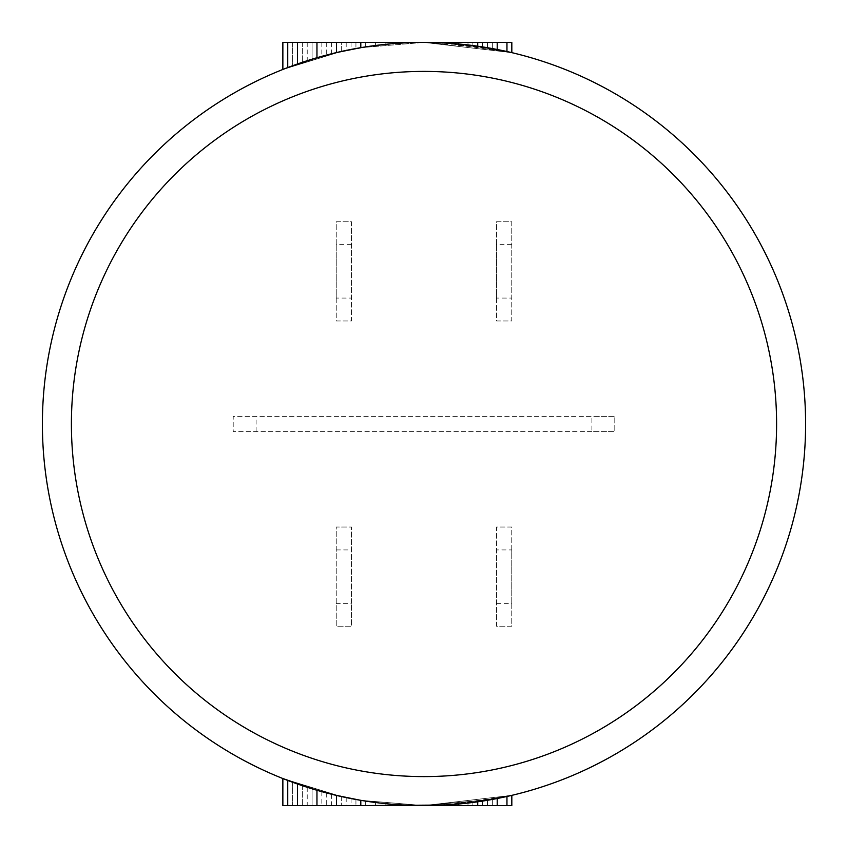 <?xml version="1.0" encoding="UTF-8"?>
<svg xmlns="http://www.w3.org/2000/svg" width="848" height="848" viewBox="0 0 848 848"><rect width="100%" height="100%" fill="white"/><g stroke="black" fill="none" stroke-linecap="round" stroke-linejoin="round"><path stroke-width="0.64" stroke-dasharray="4.24 3.18" d="M336.232 603.352L336.232 527.032L351.496 527.032L351.496 626.248L336.232 626.248L336.232 527.032L351.496 527.032L351.496 603.352L336.232 603.352L336.232 626.248L351.496 626.248L351.496 603.352M336.232 244.648L336.232 221.752L351.496 221.752L351.496 320.968L336.232 320.968L336.232 221.752L351.496 221.752L351.496 298.072L336.232 298.072L336.232 244.648L351.496 244.648M496.504 244.648L496.504 221.752L511.768 221.752L511.768 320.968L496.504 320.968L496.504 221.752L511.768 221.752L511.768 298.072L496.504 298.072L496.504 244.648L511.768 244.648M511.768 603.352L511.768 626.248L496.504 626.248L496.504 527.032L511.768 527.032L511.768 626.248L496.504 626.248L496.504 549.928L511.768 549.928L511.768 603.352L496.504 603.352M591.904 431.632L233.2 431.632L233.2 416.368L614.8 416.368L614.8 431.632L233.2 431.632L233.2 416.368L591.904 416.368L591.904 431.632L614.8 431.632L614.8 416.368L591.904 416.368M256.096 431.632L256.096 416.368M336.232 549.928L351.496 549.928M496.504 298.072L496.504 320.968L511.768 320.968L511.768 298.072M336.232 298.072L336.232 320.968L351.496 320.968L351.496 298.072M511.768 549.928L511.768 527.032L496.504 527.032L496.504 549.928M805.6 424A381.6 381.6 0 0 1 424 805.6A381.6 381.6 0 0 1 42.4 424A381.6 381.6 0 0 1 424 42.4A381.6 381.6 0 0 1 805.6 424M338.352 52.131L332.967 53.413M461.492 44.244L433.879 42.464L511.821 42.4L511.821 52.64A381.6 381.6 0 0 0 487.462 47.711L467.979 44.944L433.879 42.464L511.821 42.4L511.821 52.64L424 42.4L316.961 42.4L316.961 57.717L307.22 60.706A381.6 381.6 0 0 0 282.861 69.462L287.737 67.554L282.861 69.462C328.218 51.41 375.272 42.389 424 42.4A381.6 381.6 0 0 0 360.803 47.668L341.32 51.463L316.961 57.717L282.861 69.462L341.32 51.463L307.22 60.706A381.6 381.6 0 0 0 282.861 69.462C328.218 51.41 375.272 42.389 424 42.4A381.6 381.6 0 0 0 360.803 47.668L341.32 51.463L282.861 69.462A381.6 381.6 0 0 1 424 42.4C375.272 42.389 328.218 51.41 282.861 69.462A381.6 381.6 0 0 1 385.162 44.382C349.938 47.976 315.838 56.339 282.861 69.462L341.32 51.463L282.861 69.462C328.218 51.41 375.272 42.389 424 42.4A381.6 381.6 0 0 0 360.803 47.668L336.455 52.576L316.961 57.717L282.861 69.462A381.6 381.6 0 0 1 424 42.4A381.6 381.6 0 0 0 360.803 47.668L336.455 52.576L316.961 57.717L282.861 69.462A381.6 381.6 0 0 1 424 42.4A381.6 381.6 0 0 0 282.861 69.462A381.6 381.6 0 0 1 424 42.4A381.6 381.6 0 0 0 360.803 47.668L336.455 52.576L316.961 57.717L282.861 69.462C318.933 55.109 356.287 46.46 394.903 43.513L385.162 44.382A381.6 381.6 0 0 0 282.861 69.462A381.6 381.6 0 0 1 424 42.4A381.6 381.6 0 0 0 351.061 49.438L321.837 56.328L282.861 69.462L302.354 62.307L287.737 67.554L321.837 56.328L287.737 67.554L287.737 42.4L414.396 42.464C377.561 43.524 341.829 49.597 307.22 60.706L282.861 69.462L302.354 62.307L321.837 56.328L312.096 59.18A381.6 381.6 0 0 1 424 42.4C384.335 42.368 345.401 48.474 307.22 60.706L326.703 55.014L312.096 59.18L312.096 42.4L316.961 42.4L282.861 42.4L414.396 42.464L390.038 43.916A381.6 381.6 0 0 0 346.196 50.414L316.961 57.717L331.579 53.763A381.6 381.6 0 0 1 424 42.4L409.52 42.676A381.6 381.6 0 0 0 365.679 46.884L390.038 43.916L355.937 48.516A381.6 381.6 0 0 0 336.455 52.576L316.961 57.717L316.961 42.4L326.703 42.4L312.096 42.4L341.32 42.4L287.737 42.4L424 42.4A381.6 381.6 0 0 0 409.52 42.676L385.162 44.382L355.937 48.516A381.6 381.6 0 0 0 336.455 52.576L341.32 51.463A381.6 381.6 0 0 1 424 42.4A381.6 381.6 0 0 0 385.162 44.382L399.779 43.174L375.42 45.506L341.32 51.463A381.6 381.6 0 0 1 424 42.4A381.6 381.6 0 0 0 282.861 69.462A381.6 381.6 0 0 1 419.262 42.432M445.062 42.972L511.821 52.64L511.821 42.4L511.821 52.64A381.6 381.6 0 0 0 424 42.4L511.821 42.4L511.821 52.64A381.6 381.6 0 0 0 424 42.4L511.821 42.4L511.821 52.64A381.6 381.6 0 0 0 424 42.4L511.821 42.4L511.821 52.64A381.6 381.6 0 0 0 424 42.4L511.821 42.4L511.821 52.64L424 42.4L511.821 42.4L511.821 52.64L424 42.4L511.821 42.4L511.821 52.64A381.6 381.6 0 0 0 424 42.4L511.821 42.4L511.821 52.64L497.214 49.491L467.979 44.944L453.362 43.534L424 42.4A381.6 381.6 0 0 0 360.803 47.668L341.32 51.463L341.32 42.4L360.803 42.4L312.096 42.4L424 42.4A381.6 381.6 0 0 0 360.803 47.668L424 42.4L360.803 47.668L424 42.4L360.803 47.668L360.803 42.4L433.879 42.464L282.861 42.4L511.821 42.4L282.861 42.4L424.106 42.4L399.779 43.174L424.106 42.4L409.52 42.4L511.821 42.4L282.861 42.4L511.821 42.4L360.803 42.4L360.803 47.668M506.956 42.4L506.956 51.527L506.956 42.4L506.956 51.527L506.956 42.4L506.956 51.527L506.956 42.4L506.956 51.527L506.956 42.4L506.956 51.527L506.956 42.4L506.956 51.527L492.338 48.569L458.238 43.937A381.6 381.6 0 0 0 448.497 43.184L429.014 42.421L487.462 42.4L487.462 47.711A381.6 381.6 0 0 0 424 42.4A381.6 381.6 0 0 1 511.821 52.64L506.956 51.527L511.821 52.64A381.6 381.6 0 0 0 424 42.4L487.462 42.4L487.462 47.711L453.362 43.534L433.879 42.464L282.861 42.4L492.338 42.4L282.861 42.4L287.737 42.4L287.737 67.554L287.737 42.4M506.956 51.527L477.721 46.205L458.238 43.937A381.6 381.6 0 0 0 424 42.4A381.6 381.6 0 0 1 487.462 47.711L472.855 45.538L492.338 48.569L492.338 42.4L492.338 48.569L492.338 42.4L492.338 48.569L506.956 51.527L477.721 46.205L458.238 43.937A381.6 381.6 0 0 0 424 42.4A381.6 381.6 0 0 1 511.821 52.64A381.6 381.6 0 0 0 482.597 46.926L487.462 47.711L487.462 42.4L487.462 47.711L487.462 42.4L487.462 47.711L487.462 42.4L487.462 47.711L487.462 42.4L487.462 47.711L487.462 42.4L487.462 47.711L487.462 42.4L487.462 47.711L446.069 43.036M492.338 48.569L424 42.4A381.6 381.6 0 0 1 487.462 47.711L482.597 46.926A381.6 381.6 0 0 0 424 42.4A381.6 381.6 0 0 1 438.755 42.686L424.106 42.4L438.755 42.686A381.6 381.6 0 0 0 424 42.4L341.32 42.4L341.32 51.463M497.214 42.4L497.214 49.491L497.214 42.4L497.214 49.491L497.214 42.4L497.214 49.491L497.214 42.4L497.214 49.491L497.214 42.4L497.214 49.491L458.238 43.937L424 42.4M497.214 49.491L458.238 43.937A381.6 381.6 0 0 0 448.497 43.184L424.095 42.4L448.497 42.4L429.014 42.421L443.621 42.909A381.6 381.6 0 0 1 458.238 43.937A381.6 381.6 0 0 0 448.497 43.184A381.6 381.6 0 0 1 458.238 43.937A381.6 381.6 0 0 0 443.621 42.909L458.238 42.4L458.238 43.937L482.597 46.926L453.362 43.534L477.721 46.205L497.214 49.491L477.721 46.205L497.214 49.491L477.721 46.205L482.597 46.926L482.597 42.4L482.597 46.926M491.109 48.347L445.529 43.004M445.529 804.996L491.109 799.653M340.048 796.251L282.861 778.538A381.6 381.6 0 0 0 307.22 787.294L326.703 792.986L360.803 800.332L424 805.6C375.272 805.611 328.218 796.59 282.861 778.538L287.737 780.446L282.861 778.538A381.6 381.6 0 0 0 307.22 787.294L326.703 792.986L360.803 800.332L424 805.6L492.338 799.431L511.821 795.36L511.821 805.6L424 805.6A381.6 381.6 0 0 0 511.821 795.36L511.821 805.6L424 805.6L492.338 799.431L511.821 795.36L511.821 805.6L433.879 805.536L467.979 803.056L487.462 800.289A381.6 381.6 0 0 0 511.821 795.36L511.821 805.6L424 805.6L492.338 799.431L492.338 805.6L424 805.6A381.6 381.6 0 0 0 511.821 795.36L511.821 805.6L424 805.6L511.821 795.36L511.821 805.6L424 805.6A381.6 381.6 0 0 0 511.821 795.36L511.821 805.6L424 805.6L511.821 795.36L511.821 805.6L424 805.6L511.821 795.36L511.821 805.6L433.879 805.536L467.979 803.056L487.462 800.289L487.462 805.6L511.821 805.6L424 805.6A381.6 381.6 0 0 0 511.821 795.36L511.821 805.6L424 805.6A381.6 381.6 0 0 0 511.821 795.36L511.821 805.6L424 805.6A381.6 381.6 0 0 0 487.462 800.289L487.462 805.6L424 805.6A381.6 381.6 0 0 0 487.462 800.289L487.462 805.6L424 805.6A381.6 381.6 0 0 0 511.821 795.36L511.821 805.6L511.821 795.36L511.821 805.6L511.821 795.36L511.821 805.6L511.821 795.36L511.821 805.6L511.821 795.36L511.821 805.6L511.821 795.36L511.821 805.6L511.821 795.36L511.821 805.6L511.821 795.36L506.956 796.473L511.821 795.36L506.956 796.473L511.821 795.36L506.956 796.473L511.821 795.36L506.956 796.473L511.821 795.36L506.956 796.473L506.956 805.6L429.014 805.579L443.621 805.091A381.6 381.6 0 0 0 458.238 804.063L487.462 800.289L487.462 805.6L424 805.6L443.621 805.091A381.6 381.6 0 0 0 458.238 804.063L487.462 800.289L487.462 805.6L424 805.6L448.497 804.816A381.6 381.6 0 0 0 458.238 804.063L492.338 799.431L492.338 805.6L424 805.6L448.497 804.816A381.6 381.6 0 0 0 458.238 804.063L477.721 801.795L506.956 796.473L506.956 805.6L424 805.6A381.6 381.6 0 0 0 511.821 795.36A381.6 381.6 0 0 1 424 805.6A381.6 381.6 0 0 0 487.462 800.289L487.462 805.6L424 805.6A381.6 381.6 0 0 0 458.238 804.063L487.462 800.289L487.462 805.6L487.462 800.289L487.462 805.6L487.462 800.289L487.462 805.6L487.462 800.289L487.462 805.6L487.462 800.289L482.597 801.074A381.6 381.6 0 0 0 511.821 795.36M419.262 805.568A381.6 381.6 0 0 1 390.038 804.084L390.038 805.6L419.262 805.589L390.038 804.084L390.038 805.6L365.679 805.6L365.679 801.116L365.679 805.6L390.038 805.6L307.22 805.6L433.879 805.536L297.478 805.6L360.803 805.6L312.096 805.6L341.32 805.6L312.096 805.6L312.096 788.82A381.6 381.6 0 0 0 424 805.6A381.6 381.6 0 0 1 341.32 796.537A381.6 381.6 0 0 0 424 805.6L282.861 805.6L316.961 805.6L282.861 805.6L307.22 805.6L282.861 805.6L287.737 805.6L282.861 805.6L282.861 778.538A381.6 381.6 0 0 0 390.038 804.084L365.679 801.116A381.6 381.6 0 0 0 424 805.6L282.861 805.6L360.803 805.6L360.803 800.332L375.42 802.494L355.937 799.484A381.6 381.6 0 0 1 336.455 795.424L312.096 788.82L336.455 795.424A381.6 381.6 0 0 0 355.937 799.484L385.162 803.618A381.6 381.6 0 0 0 424 805.6L307.22 805.6L424 805.6A381.6 381.6 0 0 1 331.579 794.237L312.096 788.82L346.196 797.586A381.6 381.6 0 0 0 390.038 804.084L424 805.6A381.6 381.6 0 0 1 282.861 778.538L321.837 791.672L302.354 785.693L321.837 791.672L302.354 785.693L282.861 778.538C315.838 791.661 349.938 800.024 385.162 803.618L394.903 804.487C356.287 801.54 318.933 792.891 282.861 778.538L307.22 787.294C345.401 799.526 384.335 805.632 424 805.6A381.6 381.6 0 0 1 360.803 800.332A381.6 381.6 0 0 0 424 805.6A381.6 381.6 0 0 1 282.861 778.538A381.6 381.6 0 0 0 424 805.6A381.6 381.6 0 0 1 360.803 800.332A381.6 381.6 0 0 0 424 805.6A381.6 381.6 0 0 1 282.861 778.538L321.837 791.672L351.061 798.562A381.6 381.6 0 0 0 424 805.6A381.6 381.6 0 0 1 282.861 778.538L316.961 790.283L336.455 795.424L360.803 800.332A381.6 381.6 0 0 0 424 805.6A381.6 381.6 0 0 1 282.861 778.538L316.961 790.283L336.455 795.424L360.803 800.332A381.6 381.6 0 0 0 424 805.6C375.272 805.611 328.218 796.59 282.861 778.538L316.961 790.283L341.32 796.537L282.861 778.538L341.32 796.537L360.803 800.332A381.6 381.6 0 0 0 424 805.6C375.272 805.611 328.218 796.59 282.861 778.538L316.961 790.283L336.455 795.424L360.803 800.332L424 805.6A381.6 381.6 0 0 1 282.861 778.538A381.6 381.6 0 0 0 385.162 803.618A381.6 381.6 0 0 1 282.861 778.538L316.961 790.283L341.32 796.537L360.803 800.332L424 805.6C375.272 805.611 328.218 796.59 282.861 778.538L316.961 790.283L341.32 796.537L282.861 778.538L307.22 787.294C341.829 798.403 377.561 804.476 414.396 805.536L448.497 804.816A381.6 381.6 0 0 0 458.238 804.063L477.721 801.795L506.956 796.473L506.956 805.6M360.803 800.332L360.803 805.6L360.803 800.332L360.803 805.6L360.803 800.332L360.803 805.6L360.803 800.332L360.803 805.6L360.803 800.332L360.803 805.6L360.803 800.332L360.803 805.6L424 805.6L282.861 805.6L433.879 805.536L282.861 805.6L433.879 805.536L360.803 805.6L433.879 805.536L385.162 805.6L424.106 805.6L399.779 804.826L429.014 805.579L390.038 805.6L448.497 804.816A381.6 381.6 0 0 0 458.238 804.063L492.338 799.431L492.338 805.6L424 805.6A381.6 381.6 0 0 0 458.238 804.063L482.597 801.074L482.597 805.6L482.597 801.074L482.597 805.6L482.597 801.074L482.597 805.6L482.597 801.074L482.597 805.6L482.597 801.074L482.597 805.6L482.597 801.074L482.597 805.6L482.597 801.074L482.597 805.6L482.597 801.074L477.721 801.795L506.956 796.473L445.062 805.028M446.069 804.964L477.721 801.795L506.956 796.473L497.214 798.509L506.956 796.473L497.214 798.509L506.956 796.473L497.214 798.509L497.214 805.6M312.096 805.6L312.096 788.82L312.096 805.6L312.096 788.82L312.096 805.6L312.096 788.82L312.096 805.6L312.096 788.82L312.096 805.6L312.096 788.82L312.096 805.6L312.096 788.82L312.096 805.6L424 805.6L282.861 805.6L453.362 805.6L433.879 805.536L453.362 804.466L477.721 801.795L497.214 798.509M482.597 801.074L472.855 802.462L482.597 801.074A381.6 381.6 0 0 1 424 805.6A381.6 381.6 0 0 0 438.755 805.314A381.6 381.6 0 0 1 424 805.6L458.238 805.6L429.014 805.579L458.238 805.6L458.238 804.063L477.721 801.795L453.362 804.466L477.721 801.795L453.362 804.466L477.721 801.795L458.238 804.063L433.879 805.536L458.238 804.063L433.879 805.536L414.396 805.536L458.238 805.6L424 805.6L461.492 803.756M332.967 794.587L338.352 795.869M282.861 69.462L282.861 42.4L282.861 69.462L282.861 42.4L282.861 69.462L282.861 42.4L282.861 69.462L282.861 42.4L282.861 69.462L282.861 42.4L282.861 69.462L282.861 42.4L282.861 69.462L282.861 42.4L282.861 69.462L282.861 42.4L282.861 69.462L282.861 42.4L282.861 69.462L282.861 42.4L282.861 69.462L282.861 42.4L282.861 69.462L282.861 42.4L282.861 69.462L282.861 42.4L282.861 69.462L282.861 42.4L282.861 69.462L282.861 42.4L282.861 69.462L282.861 42.4L282.861 69.462L282.861 42.4L282.861 69.462L282.861 42.4L312.096 42.4L312.096 59.18L312.096 42.4M390.038 42.4L390.038 43.916L390.038 42.4M365.679 42.4L365.679 46.884M453.362 805.6L477.721 805.6L453.362 805.6L467.979 805.6L453.362 805.6L453.362 804.466L453.362 805.6M282.861 805.6L390.038 805.6L282.861 805.6L282.861 778.538L282.861 805.6M424 805.6L492.338 805.6L492.338 799.431M458.238 805.6L472.855 805.6L458.238 805.6L458.238 804.063L458.238 805.6M341.32 796.537L341.32 805.6L341.32 796.537M326.703 42.4L326.703 55.014M326.703 792.986L326.703 805.6M316.961 790.283L316.961 805.6L316.961 790.283M316.961 42.4L316.961 57.717L316.961 42.4M297.478 42.4L297.478 63.982L297.478 42.4M297.478 784.018L297.478 805.6L297.478 784.018M287.737 780.446L287.737 805.6M477.721 42.4L477.721 46.205M477.721 801.795L477.721 805.6M453.362 42.4L453.362 43.534L453.362 42.4M467.979 42.4L467.979 44.944L467.979 42.4M467.979 803.056L467.979 805.6L467.979 803.056M472.855 42.4L472.855 45.538L472.855 42.4M472.855 802.462L472.855 805.6L472.855 802.462M336.455 42.4L336.455 52.576L336.455 42.4M336.455 795.424L336.455 805.6L336.455 795.424M458.238 42.4L458.238 43.937L458.238 42.4M307.22 42.4L307.22 60.706M307.22 787.294L307.22 805.6M448.497 42.4L448.497 43.184L448.497 42.4M448.497 804.816L448.497 805.6L448.497 804.816M399.779 42.4L399.779 43.174M399.779 804.826L399.779 805.6M390.038 804.084L390.038 805.6L390.038 804.084M375.42 42.4L375.42 45.506M375.42 802.494L375.42 805.6M355.937 42.4L355.937 48.516L355.937 42.4M355.937 799.484L355.937 805.6L355.937 799.484M321.837 42.4L321.837 56.328M321.837 791.672L321.837 805.6M385.162 42.4L385.162 44.382M385.162 803.618L385.162 805.6M365.679 801.116L365.679 805.6M346.196 42.4L346.196 50.414M346.196 797.586L346.196 805.6M302.354 42.4L302.354 62.307L302.354 42.4M302.354 785.693L302.354 805.6L302.354 785.693M351.061 42.4L351.061 49.438M351.061 798.562L351.061 805.6M394.903 42.4L394.903 43.513M394.903 804.487L394.903 805.6M331.579 42.4L331.579 53.763M331.579 794.237L331.579 805.6M292.602 42.4L292.602 65.731L292.602 42.4M292.602 782.269L292.602 805.6L292.602 782.269M776.598 424A352.598 352.598 0 0 1 424 776.598A352.598 352.598 0 0 1 71.402 424A352.598 352.598 0 0 1 424 71.402A352.598 352.598 0 0 1 776.598 424"/><path stroke-width="1.27" d="M341.32 51.463L338.352 52.131M332.967 53.413L312.096 59.18M482.597 46.926L461.492 44.244M446.069 43.036L433.879 42.464L511.821 42.4L511.821 52.64L477.721 46.205L458.238 43.937L458.238 42.4L282.861 42.4L282.861 69.462L287.737 67.554L282.861 69.462M360.803 42.4L360.803 47.668L336.455 52.576L316.961 57.717L287.737 67.554L287.737 42.4M445.062 42.972L424 42.4L445.529 43.004M805.6 424A381.6 381.6 0 0 0 424 42.4A381.6 381.6 0 0 0 42.4 424A381.6 381.6 0 0 0 424 805.6A381.6 381.6 0 0 0 805.6 424A381.6 381.6 0 0 0 424 42.4A381.6 381.6 0 0 0 42.4 424M492.338 48.569L491.109 48.347M446.069 804.964L433.879 805.536L458.238 805.6L458.238 804.063L477.721 801.795L511.821 795.36L511.821 805.6L424 805.6L445.529 804.996M491.109 799.653L492.338 799.431M282.861 778.538L316.961 790.283L336.455 795.424L360.803 800.332L360.803 805.6L282.861 805.6L282.861 778.538M461.492 803.756L482.597 801.074M312.096 788.82L332.967 794.587M338.352 795.869L340.048 796.251M360.803 805.6L445.062 805.028M506.956 805.6L506.956 796.473L511.821 795.36M287.737 780.446L287.737 805.6M297.478 42.4L297.478 63.982M297.478 784.018L297.478 805.6M316.961 42.4L316.961 57.717M316.961 790.283L316.961 805.6M336.455 42.4L336.455 52.576M336.455 795.424L336.455 805.6M477.721 42.4L477.721 46.205M477.721 801.795L477.721 805.6M497.214 42.4L497.214 49.491M497.214 798.509L497.214 805.6M506.956 42.4L506.956 51.527M776.598 424A352.598 352.598 0 0 0 424 71.402A352.598 352.598 0 0 0 71.402 424A352.598 352.598 0 0 0 424 776.598A352.598 352.598 0 0 0 776.598 424"/></g></svg>

